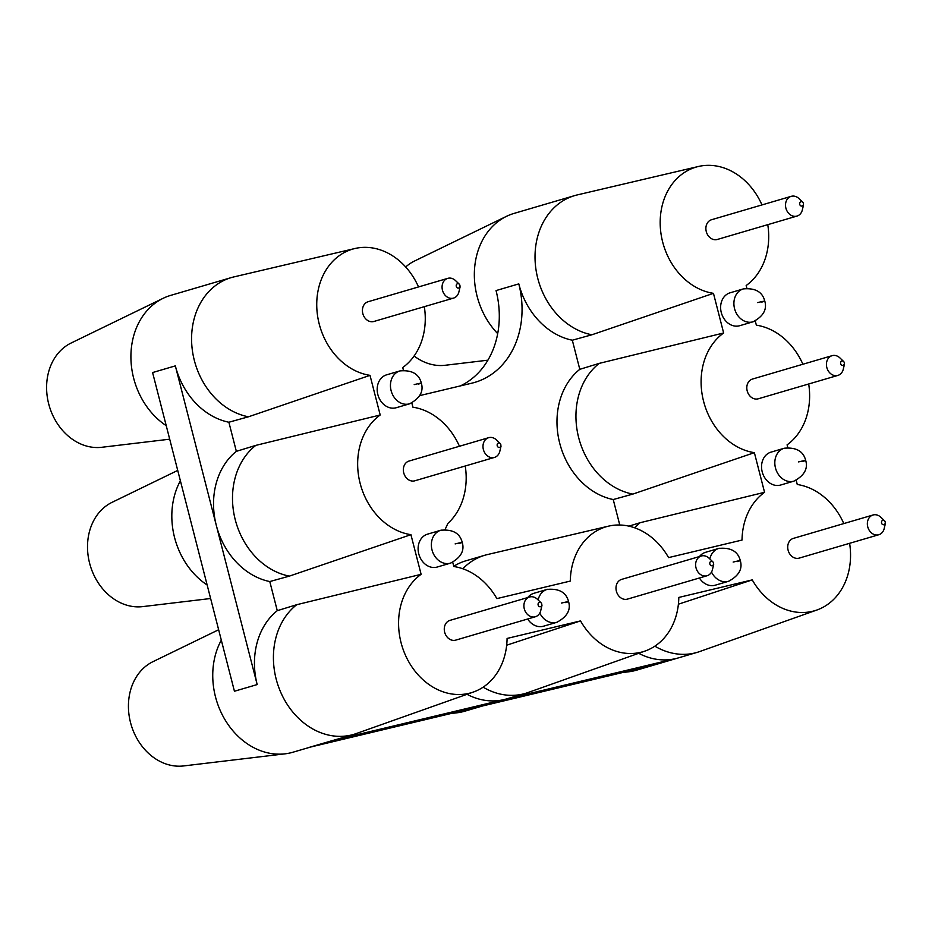 <?xml version="1.0" encoding="UTF-8"?>
<svg xmlns="http://www.w3.org/2000/svg" width="932" height="932" viewBox="0 0 932 932"><rect width="100%" height="100%" fill="white"/><g stroke="black" fill="none" stroke-linecap="round" stroke-linejoin="round"><path stroke-width="1.4" d="M473.468 692.01L356.187 733.589A71.985 58.821 -106.4 0 1 353.671 734.404A71.985 58.821 -106.4 0 1 280.8 692.453A71.985 58.821 -106.4 0 1 296.726 604.705L277.27 610.67L269.791 581.556L289.374 576.116L410.93 534.677L421.113 574.322A65.135 53.217 73.6 0 0 405.408 655.149A65.135 53.217 73.6 0 0 473.468 692.01A65.135 53.217 73.6 0 0 507.09 638.443L580.531 620.898A65.135 53.217 73.6 0 0 645.189 651.002L527.908 692.581A71.985 58.821 -106.4 0 1 525.392 693.396L506.437 698.953A71.985 58.821 -106.4 0 1 504.049 699.594L332.328 740.602L309.575 747.278L653.029 665.262L675.782 658.586L504.049 699.594A71.985 58.821 -106.4 0 1 466.99 694.305M193.518 531.916L234.433 691.241L257.185 684.566L216.271 525.24A71.985 58.821 -106.4 0 1 236.344 451.344L228.876 422.231A71.985 58.821 -106.4 0 1 175.344 365.88L152.592 372.555L193.518 531.916M460.338 385.918A85.697 70.028 73.6 0 0 496.045 290.574L518.798 283.887A85.697 70.028 -106.4 0 1 474.796 382.388A85.697 70.028 -106.4 0 1 471.953 383.145L419.761 395.599M739.728 325.699A17.137 14.003 -106.4 0 1 721.461 313.199A17.137 14.003 -106.4 0 1 730.082 292.811L743.352 288.908C755.281 287.825 762.434 291.879 764.776 301.094C767.234 309.436 763.32 316.344 753.009 321.808L739.728 325.699M699.466 556.544A17.137 14.003 -106.4 0 1 705.594 552.303L718.863 548.4C730.804 547.317 737.946 551.371 740.299 560.586C742.757 568.928 738.831 575.836 728.521 581.3L715.252 585.191A17.137 14.003 -106.4 0 1 699.396 578.003M527.745 597.552A17.137 14.003 -106.4 0 1 533.873 593.311L547.142 589.408C559.083 588.325 566.225 592.379 568.567 601.594C571.036 609.936 567.11 616.844 556.8 622.308L543.531 626.199A17.137 14.003 -106.4 0 1 527.675 619.011M437.201 567.04A17.137 14.003 -106.4 0 1 418.946 554.54A17.137 14.003 -106.4 0 1 427.555 534.153L440.824 530.25C452.766 529.166 459.907 533.221 462.249 542.436C464.719 550.777 460.792 557.686 450.482 563.149L437.201 567.04M396.286 407.715A17.137 14.003 -106.4 0 1 378.019 395.215A17.137 14.003 -106.4 0 1 386.629 374.827L399.91 370.924C411.839 369.841 418.981 373.895 421.334 383.11C423.792 391.452 419.866 398.36 409.556 403.824L396.286 407.715M591.902 334.774L713.458 293.335L723.64 332.98L599.241 363.375L579.797 369.328L572.318 340.215L591.902 334.774A71.985 58.821 -106.4 0 1 535.667 267.298A71.985 58.821 -106.4 0 1 574.718 195.592A71.985 58.821 -106.4 0 1 577.094 194.951A71.985 58.821 -106.4 0 1 577.281 194.916A71.985 58.821 -106.4 0 1 577.467 194.87M761.98 204.924A65.135 53.217 73.6 0 0 698.418 166.49A65.135 53.217 73.6 0 0 698.254 166.525A65.135 53.217 73.6 0 0 660.73 231.719A65.135 53.217 73.6 0 0 713.458 293.335M787.796 447.593L787.086 444.855A65.135 53.217 73.6 0 0 808.685 383.984M802.895 364.249A65.135 53.217 73.6 0 0 756.353 325.175L755.269 320.957M210.62 598.507L142.654 606.616A54.848 44.818 -106.4 0 1 90.206 565.386A54.848 44.818 -106.4 0 1 112.038 502.348L177.721 470.415M180.389 480.796A71.985 58.821 73.6 0 0 207.149 584.993M452.533 713.143A71.985 58.821 73.6 0 0 456.831 712.817A71.985 58.821 73.6 0 0 464.719 711.209L482.496 705.99M289.374 576.116A71.985 58.821 -106.4 0 1 235.237 519.672A71.985 58.821 -106.4 0 1 255.799 445.38L236.344 451.344M269.791 581.556A71.985 58.821 -106.4 0 1 216.271 525.24L175.344 365.88M228.876 422.231L248.46 416.79L370.016 375.351L380.198 414.996L255.799 445.38M418.526 286.94A65.135 53.217 73.6 0 0 354.976 248.506A65.135 53.217 73.6 0 0 354.801 248.541A65.135 53.217 73.6 0 0 317.288 313.723A65.135 53.217 73.6 0 0 370.016 375.351M248.46 416.79A71.985 58.821 -106.4 0 1 192.225 349.314A71.985 58.821 -106.4 0 1 231.276 277.596A71.985 58.821 -106.4 0 1 233.652 276.967A71.985 58.821 -106.4 0 1 233.839 276.921A71.985 58.821 -106.4 0 1 234.014 276.886M462.843 568.765A71.985 58.821 -106.4 0 1 484.838 555.251A71.985 58.821 -106.4 0 1 487.215 554.61A71.985 58.821 -106.4 0 1 487.389 554.575A71.985 58.821 -106.4 0 1 487.576 554.528M453.768 566.272A71.985 58.821 -106.4 0 1 465.872 560.808L484.838 555.251M634.564 527.757A71.985 58.821 -106.4 0 1 640.168 522.701L628.914 526.137M619.768 524.996L613.233 499.54A71.985 58.821 -106.4 0 1 559.713 443.224A71.985 58.821 -106.4 0 1 579.797 369.328M613.233 499.54L632.816 494.1A71.985 58.821 -106.4 0 1 578.679 437.656A71.985 58.821 -106.4 0 1 599.241 363.375M632.816 494.1L754.372 452.661L764.555 492.306L640.168 522.701M723.64 332.98A65.135 53.217 73.6 0 0 703.578 401.284A65.135 53.217 73.6 0 0 754.372 452.661M764.555 492.306A65.135 53.217 73.6 0 0 742.023 540.059L668.582 557.604A65.135 53.217 73.6 0 0 608.526 526.149A65.135 53.217 73.6 0 0 608.363 526.184A65.135 53.217 73.6 0 0 570.302 581.067L496.861 598.612A65.135 53.217 73.6 0 0 453.826 566.516L452.742 562.299M445.053 529.574L447.884 523.423A65.135 53.217 73.6 0 0 465.243 466M459.453 446.265A65.135 53.217 73.6 0 0 412.911 407.191L411.827 402.974M403.428 370.284L402.729 367.546A65.135 53.217 73.6 0 0 424.328 306.675M169.706 439.182L101.739 447.29A54.848 44.818 -106.4 0 1 49.291 406.061A54.848 44.818 -106.4 0 1 71.123 343.023L163.1 298.322A71.985 58.821 73.6 0 0 130.934 358.785A71.985 58.821 73.6 0 0 166.234 425.668M231.276 277.596L170.603 295.409A71.985 58.821 73.6 0 0 163.1 298.322M380.198 414.996A65.135 53.217 73.6 0 0 360.125 483.3A65.135 53.217 73.6 0 0 410.93 534.677M525.392 693.396A71.985 58.821 -106.4 0 1 483.137 687.175M332.328 740.602A71.985 58.821 73.6 0 0 334.704 739.961L353.671 734.404M580.531 620.898L506.67 645.212M645.189 651.002A65.135 53.217 73.6 0 0 678.811 597.435L752.252 579.89A65.135 53.217 73.6 0 0 816.91 610.006A65.135 53.217 73.6 0 0 849.611 543.309M843.809 523.574A65.135 53.217 73.6 0 0 797.268 484.5L796.184 480.283M752.252 579.89L678.391 604.204M816.91 610.006L699.629 651.573A71.985 58.821 -106.4 0 1 697.113 652.388A71.985 58.821 -106.4 0 1 654.858 646.167M638.711 653.309A71.985 58.821 73.6 0 0 675.782 658.586M221.315 640.121A71.985 58.821 73.6 0 0 223.866 717.78A71.985 58.821 73.6 0 0 285.11 753.825L183.569 765.941A54.848 44.818 -106.4 0 1 131.121 724.712A54.848 44.818 -106.4 0 1 152.965 661.673L218.647 629.741M285.11 753.825A71.985 58.821 73.6 0 0 292.998 752.206L310.775 746.986M277.27 610.67A71.985 58.821 73.6 0 0 257.185 684.566M421.113 574.322L296.726 604.705M624.254 672.135A71.985 58.821 73.6 0 0 628.564 671.809A71.985 58.821 73.6 0 0 636.439 670.201L697.113 652.388M746.87 288.268L746.171 285.53A65.135 53.217 73.6 0 0 767.77 224.659M487.89 360.183L445.181 365.274A54.848 44.818 -106.4 0 1 414.099 356.001M405.7 266.983A54.848 44.818 -106.4 0 1 414.565 261.007L506.542 216.306A71.985 58.821 73.6 0 0 497.688 333.633M574.718 195.592L514.045 213.405A71.985 58.821 73.6 0 0 506.542 216.306M572.318 340.215A71.985 58.821 -106.4 0 1 518.798 283.887M793.726 538.288A10.287 8.4 73.6 0 0 793.388 538.381A10.287 8.4 73.6 0 0 788.216 550.614A10.287 8.4 73.6 0 0 799.178 558.117L878.806 534.735A10.287 8.4 -106.4 0 1 867.855 527.232A10.287 8.4 -106.4 0 1 873.016 515A10.287 8.4 -106.4 0 1 873.354 514.907A10.287 8.4 -106.4 0 1 880.845 517.26L884.631 520.883A2.365 1.934 73.6 0 0 882.126 524.134A2.365 1.934 73.6 0 0 884.631 520.883M409.358 460.979A10.287 8.4 73.6 0 0 409.02 461.06A10.287 8.4 73.6 0 0 403.859 473.305A10.287 8.4 73.6 0 0 414.822 480.796L494.449 457.426A10.287 8.4 -106.4 0 1 483.487 449.923A10.287 8.4 -106.4 0 1 488.659 437.69A10.287 8.4 -106.4 0 1 488.997 437.597A10.287 8.4 -106.4 0 1 496.488 439.951L500.274 443.574A2.365 1.934 73.6 0 0 497.77 446.824A2.365 1.934 73.6 0 0 500.274 443.574M622.005 579.296A10.287 8.4 73.6 0 0 621.667 579.378A10.287 8.4 73.6 0 0 616.495 591.622A10.287 8.4 73.6 0 0 627.457 599.113L707.085 575.743A10.287 8.4 -106.4 0 1 696.122 568.24A10.287 8.4 -106.4 0 1 701.295 556.008A10.287 8.4 -106.4 0 1 701.633 555.915A10.287 8.4 -106.4 0 1 709.124 558.268L712.91 561.891A2.365 1.934 73.6 0 0 710.405 565.142A2.365 1.934 73.6 0 0 712.91 561.891M752.811 378.963A10.287 8.4 73.6 0 0 752.462 379.056A10.287 8.4 73.6 0 0 747.301 391.289A10.287 8.4 73.6 0 0 758.264 398.791L837.891 375.41A10.287 8.4 -106.4 0 1 826.929 367.907A10.287 8.4 -106.4 0 1 832.101 355.675A10.287 8.4 -106.4 0 1 832.439 355.581A10.287 8.4 -106.4 0 1 839.93 357.935L843.716 361.558A2.365 1.934 73.6 0 0 841.212 364.808A2.365 1.934 73.6 0 0 843.716 361.558M711.885 219.637A10.287 8.4 73.6 0 0 711.547 219.731A10.287 8.4 73.6 0 0 706.386 231.963A10.287 8.4 73.6 0 0 717.337 239.466L796.977 216.084A10.287 8.4 -106.4 0 1 786.014 208.582A10.287 8.4 -106.4 0 1 791.175 196.349A10.287 8.4 -106.4 0 1 791.524 196.256A10.287 8.4 -106.4 0 1 799.015 198.609L802.802 202.232A2.365 1.934 73.6 0 0 800.297 205.483A2.365 1.934 73.6 0 0 802.802 202.232M368.443 301.653A10.287 8.4 73.6 0 0 368.105 301.735A10.287 8.4 73.6 0 0 362.932 313.979A10.287 8.4 73.6 0 0 373.895 321.47L453.535 298.1A10.287 8.4 -106.4 0 1 442.572 290.598A10.287 8.4 -106.4 0 1 447.733 278.365A10.287 8.4 -106.4 0 1 448.071 278.272A10.287 8.4 -106.4 0 1 455.562 280.625L459.348 284.248A2.365 1.934 73.6 0 0 456.843 287.499A2.365 1.934 73.6 0 0 459.348 284.248M450.284 620.304A10.287 8.4 73.6 0 0 449.946 620.386A10.287 8.4 73.6 0 0 444.774 632.63A10.287 8.4 73.6 0 0 455.736 640.121L535.364 616.751A10.287 8.4 -106.4 0 1 524.401 609.248A10.287 8.4 -106.4 0 1 529.574 597.016A10.287 8.4 -106.4 0 1 529.912 596.923A10.287 8.4 -106.4 0 1 537.403 599.276L541.189 602.899A2.365 1.934 73.6 0 0 538.684 606.149A2.365 1.934 73.6 0 0 541.189 602.899M793.924 481.133L780.655 485.024A17.137 14.003 -106.4 0 1 762.388 472.524A17.137 14.003 -106.4 0 1 770.997 452.137L784.266 448.234C796.208 447.15 803.349 451.205 805.691 460.42C808.161 468.761 804.234 475.67 793.924 481.133A17.137 14.003 -106.4 0 1 775.657 468.633A17.137 14.003 -106.4 0 1 784.266 448.234M541.958 605.509L540.735 610.611A10.287 8.4 -106.4 0 1 535.364 616.751M460.117 286.858L458.893 291.961A10.287 8.4 -106.4 0 1 453.535 298.1M803.559 204.842L802.336 209.945A10.287 8.4 -106.4 0 1 796.977 216.084M844.485 364.167L843.262 369.27A10.287 8.4 -106.4 0 1 837.891 375.41M713.679 564.501L712.456 569.603A10.287 8.4 -106.4 0 1 707.085 575.743M501.032 446.183L499.82 451.286A10.287 8.4 -106.4 0 1 494.449 457.426M885.4 523.493L884.177 528.595A10.287 8.4 -106.4 0 1 878.806 534.735M753.487 321.657A17.137 14.003 -106.4 0 1 734.731 309.284A17.137 14.003 -106.4 0 1 743.864 288.769M761.805 302.108C766.652 300.628 765.277 300.791 757.658 302.574M728.999 581.149A17.137 14.003 -106.4 0 1 711.512 572.05M709.846 558.955A17.137 14.003 -106.4 0 1 719.388 548.261M737.317 561.6C742.175 560.12 740.789 560.283 733.169 562.066M557.278 622.145A17.137 14.003 -106.4 0 1 539.791 613.058M538.125 599.963A17.137 14.003 -106.4 0 1 547.667 589.269M565.596 602.608C570.454 601.128 569.068 601.291 561.448 603.074M450.96 562.986A17.137 14.003 -106.4 0 1 432.203 550.626A17.137 14.003 -106.4 0 1 441.349 530.11M459.278 543.449C464.124 541.97 462.75 542.133 455.131 543.915M410.045 403.661A17.137 14.003 -106.4 0 1 391.289 391.3A17.137 14.003 -106.4 0 1 400.422 370.785M418.363 384.124C423.21 382.644 421.823 382.807 414.216 384.59M802.72 461.433C807.578 459.954 806.192 460.117 798.573 461.899M450.937 713.528L456.831 712.817M608.526 526.149L487.389 554.575M354.976 248.506L233.839 276.921M622.658 672.52L628.564 671.809M698.418 166.49L577.281 194.916M529.574 597.016L449.946 620.386M447.733 278.365L368.105 301.735M791.175 196.349L711.547 219.731M832.101 355.675L752.462 379.056M701.295 556.008L621.667 579.378M488.659 437.69L409.02 461.06M873.016 515L793.388 538.381"/></g></svg>
